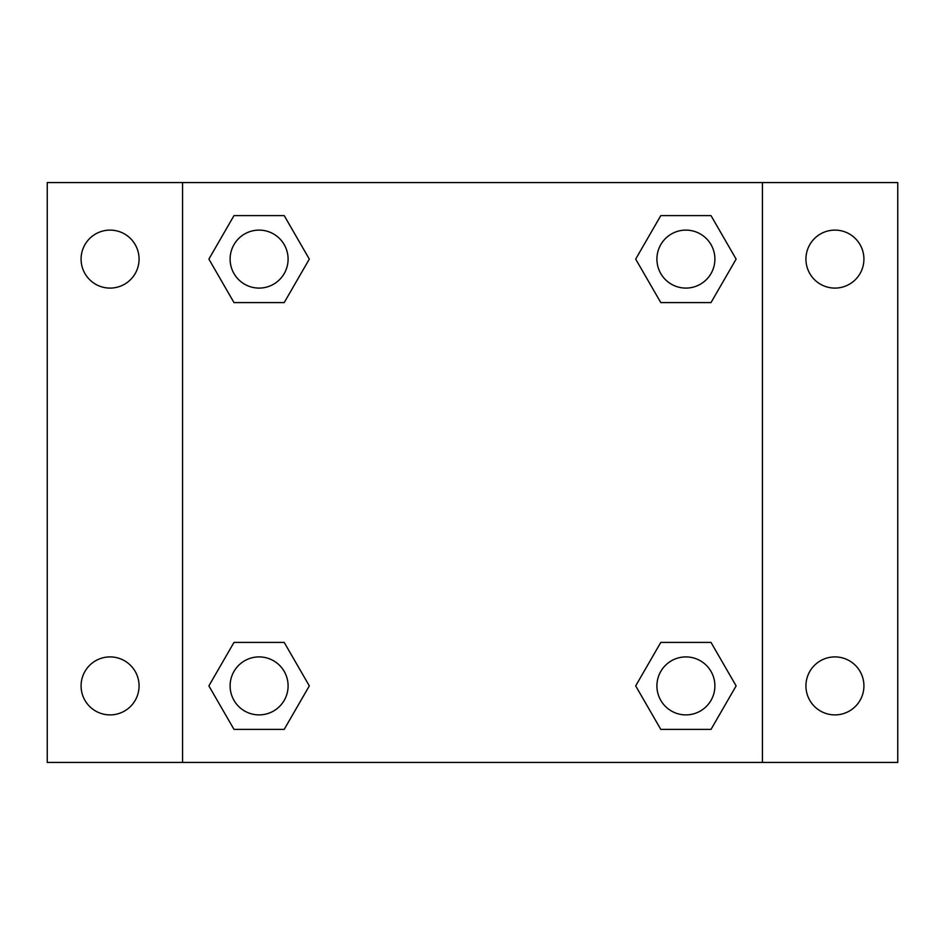 <?xml version="1.0" encoding="UTF-8"?>
<svg xmlns="http://www.w3.org/2000/svg" width="945" height="945" viewBox="0 0 945 945"><rect width="100%" height="100%" fill="white"/><g stroke="black" fill="none" stroke-linecap="round" stroke-linejoin="round"><path stroke-width="1.42" d="M47.25 182.562L897.75 182.562L897.75 762.438L47.25 762.438L47.25 182.562M834.931 230.107A29 29 0 0 1 863.919 259.107A29 29 0 0 1 834.931 288.095A29 29 0 0 1 805.931 259.107A29 29 0 0 1 834.931 230.107M834.931 656.905A29 29 0 0 1 863.919 685.893A29 29 0 0 1 834.931 714.893A29 29 0 0 1 805.931 685.893A29 29 0 0 1 834.931 656.905M110.069 656.905A29 29 0 0 1 139.069 685.893A29 29 0 0 1 110.069 714.893A29 29 0 0 1 81.081 685.893A29 29 0 0 1 110.069 656.905M110.069 230.107A29 29 0 0 1 139.069 259.107A29 29 0 0 1 110.069 288.095A29 29 0 0 1 81.081 259.107A29 29 0 0 1 110.069 230.107M233.994 642.411L284.209 642.411L309.322 685.893L284.209 729.386L233.994 729.386L208.88 685.893L233.994 642.411L284.209 642.411L233.994 642.411M660.791 215.614L711.006 215.614L736.12 259.107L711.006 302.589L660.791 302.589L635.678 259.107L660.791 215.614L711.006 215.614L660.791 215.614M182.562 762.438L182.562 182.562M762.438 182.562L762.438 762.438M233.994 215.614L284.209 215.614L309.322 259.107L284.209 302.589L233.994 302.589L208.88 259.107L233.994 215.614L284.209 215.614L233.994 215.614M660.791 642.411L711.006 642.411L736.12 685.893L711.006 729.386L660.791 729.386L635.678 685.893L660.791 642.411L711.006 642.411L660.791 642.411M711.006 729.386L660.791 729.386L711.006 729.386M714.893 685.893A29 29 0 0 0 671.399 660.791A29 29 0 0 0 671.399 711.006A29 29 0 0 0 714.893 685.893M284.209 729.386L233.994 729.386L284.209 729.386M288.095 685.893A29 29 0 0 0 244.601 660.791A29 29 0 0 0 244.601 711.006A29 29 0 0 0 288.095 685.893M711.006 302.589L660.791 302.589L711.006 302.589M714.893 259.107A29 29 0 0 0 671.399 233.994A29 29 0 0 0 671.399 284.209A29 29 0 0 0 714.893 259.107M284.209 302.589L233.994 302.589L284.209 302.589M288.095 259.107A29 29 0 0 0 244.601 233.994A29 29 0 0 0 244.601 284.209A29 29 0 0 0 288.095 259.107"/></g></svg>

